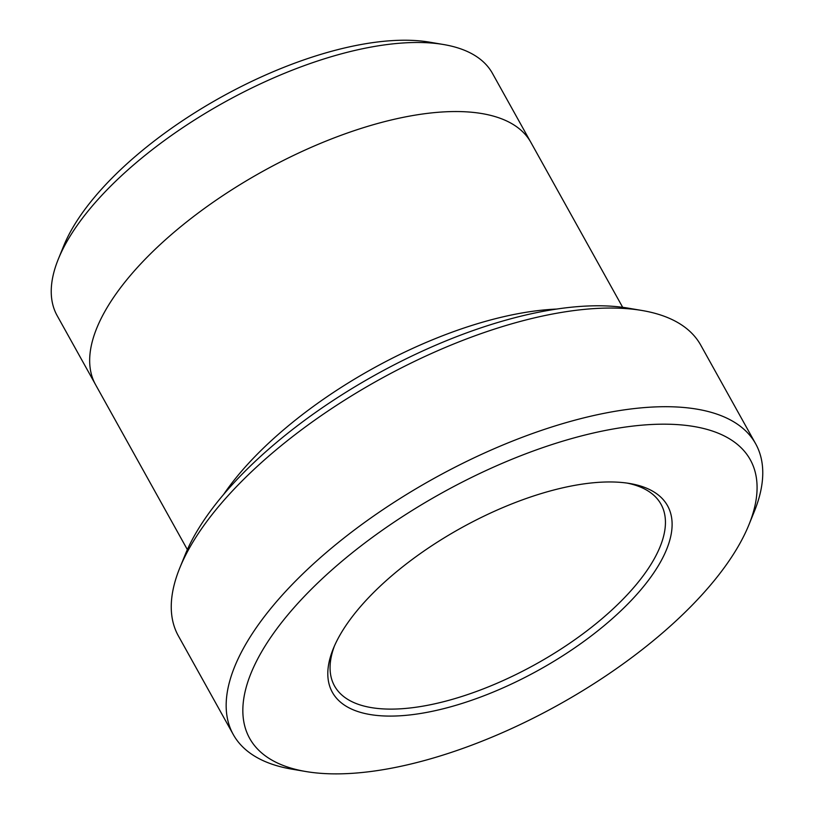 <?xml version="1.0" encoding="UTF-8"?>
<svg xmlns="http://www.w3.org/2000/svg" width="814" height="814" viewBox="0 0 814 814"><rect width="100%" height="100%" fill="white"/><g stroke="black" fill="none" stroke-linecap="round" stroke-linejoin="round"><path stroke-width="1.22" d="M401.333 715.71A191.809 80.962 150.9 0 0 627.92 603.896A191.809 80.962 150.9 0 0 629.944 483.536A191.809 80.962 150.9 0 0 460.582 528.286A191.809 80.962 150.9 0 0 333.302 648.646A191.809 80.962 150.9 0 0 401.333 715.71M352.666 773.3A286.467 120.92 150.9 0 0 748.86 524.928A286.467 120.92 150.9 0 0 441.147 493.376A286.467 120.92 150.9 0 0 305.82 771.519A286.467 120.92 150.9 0 0 352.666 773.3M233.272 734.533L178.358 635.876A298.921 126.17 -29.1 0 1 179.833 567.826L185.154 554.741A286.467 120.92 -29.1 0 1 581.349 306.359A286.467 120.92 -29.1 0 1 628.194 308.15L642.134 310.51A298.921 126.17 -29.1 0 1 700.742 345.126L755.657 443.783A298.921 126.17 150.9 0 0 433.099 478.917A298.921 126.17 150.9 0 0 233.272 734.533A298.921 126.17 150.9 0 0 291.88 769.149L305.82 771.519M622.679 307.316L530.911 142.44A249.104 105.148 150.9 0 0 262.118 171.713A249.104 105.148 150.9 0 0 95.594 384.737L187.362 549.613M95.096 383.811L57.163 315.669A249.094 105.138 -29.1 0 1 58.384 258.954A249.094 105.138 -29.1 0 1 402.889 42.989A249.094 105.138 -29.1 0 1 443.62 44.536A249.094 105.138 -29.1 0 1 492.46 73.382L530.382 141.524M58.384 258.954L63.716 245.869A236.63 99.878 -29.1 0 1 390.985 40.7A236.63 99.878 -29.1 0 1 429.69 42.175L443.62 44.536M179.833 567.826A298.921 126.17 -29.1 0 1 593.243 308.648A298.921 126.17 -29.1 0 1 642.134 310.51M748.86 524.928L754.181 511.833A298.921 126.17 150.9 0 0 755.657 443.783M556.796 309.055A249.104 105.148 150.9 0 0 223.555 494.536M334.422 645.99A186.823 78.856 150.9 0 0 334.513 685.937A186.823 78.856 150.9 0 0 401.699 708.74A186.823 78.856 150.9 0 0 591.859 627.014A186.823 78.856 150.9 0 0 660.999 504.222A186.823 78.856 150.9 0 0 627.095 483.089"/></g></svg>
